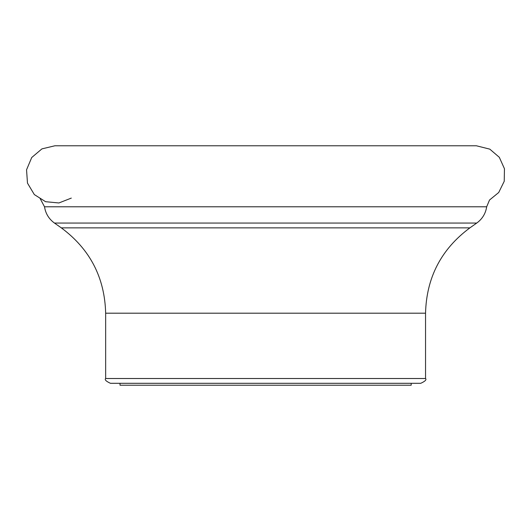 <?xml version="1.0" encoding="UTF-8"?>
<svg xmlns="http://www.w3.org/2000/svg" width="531" height="531" viewBox="0 0 531 531"><rect width="100%" height="100%" fill="white"/><g stroke="black" fill="none" stroke-linecap="round" stroke-linejoin="round"><path stroke-width="0.8" d="M425.543 378.517L105.656 378.517C104.434 379.678 106.034 381.278 110.441 383.302L420.758 383.302C425.165 381.278 426.765 379.678 425.543 378.517L425.543 313.197L105.656 313.197C104.733 277.547 89.951 249.099 61.304 227.859L469.895 227.859C441.248 249.099 426.466 277.547 425.543 313.197M120.019 383.302L120.019 385.221L411.18 385.221L411.18 383.302M71.307 198.096L58.888 202.968L45.6 201.7L34.323 194.572L27.479 183.115L26.55 169.801L31.734 157.501L41.922 148.879L54.899 145.779L41.922 148.879L31.734 157.501L26.55 169.801L27.479 183.115L34.323 194.572L45.6 201.7L58.888 202.968L71.307 198.096M44.518 206.785L486.681 206.785C485.613 213.588 482.294 219.011 476.732 223.06L54.467 223.06C48.905 219.011 45.586 213.588 44.518 206.785L39.891 198.096M469.895 227.859L476.732 223.06M61.304 227.859L54.467 223.06M54.892 145.779L476.387 145.779L489.788 149.138L499.306 157.289L504.45 168.725L504.238 181.257L498.709 192.507L489.516 200.028L486.681 206.785M105.656 378.517L105.656 313.197"/></g></svg>
